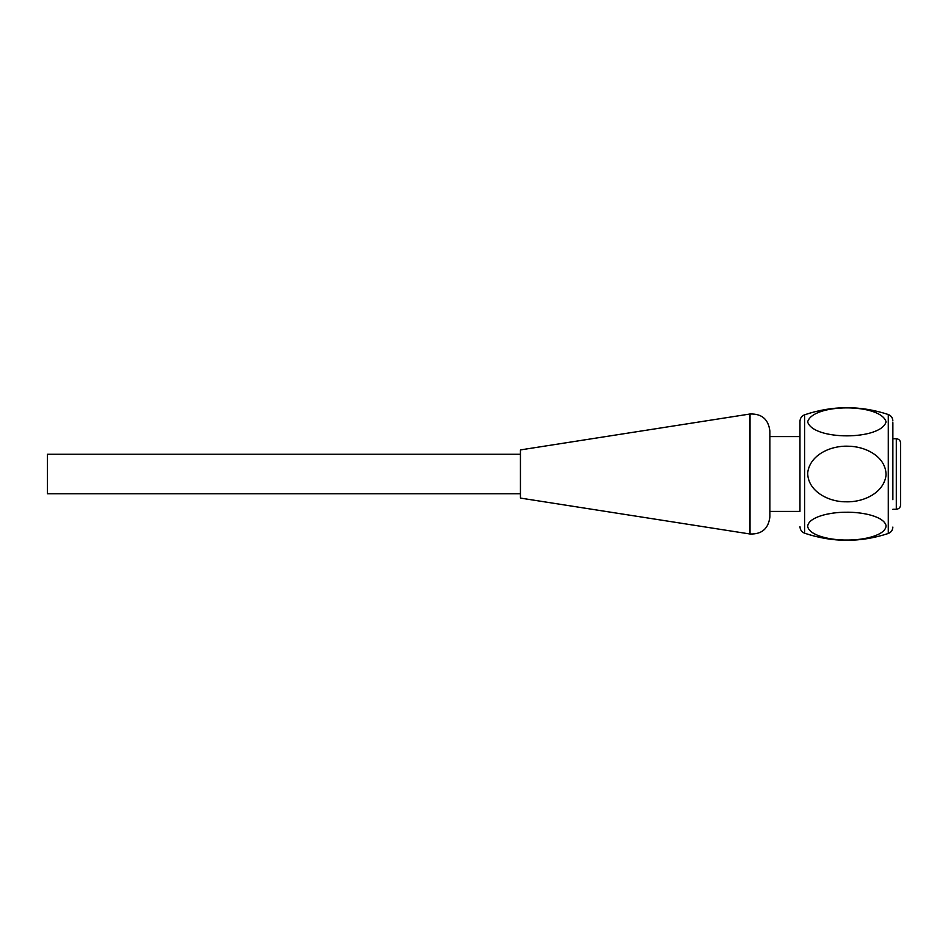 <?xml version="1.0" encoding="UTF-8"?>
<svg xmlns="http://www.w3.org/2000/svg" width="948" height="948" viewBox="0 0 948 948"><rect width="100%" height="100%" fill="white"/><g stroke="black" fill="none" stroke-linecap="round" stroke-linejoin="round"><path stroke-width="1.42" d="M804.591 414.809L804.591 533.191C832.451 542.576 860.346 542.671 888.276 533.487L888.276 414.513C860.346 405.329 832.451 405.424 804.591 414.809C801.676 415.994 800.136 418.163 799.97 421.315L799.97 511.41L769.871 511.41M799.97 421.315L799.97 511.41M807.649 421.86C812.957 403.184 880.846 403.244 886.096 421.86C880.799 440.476 812.993 440.547 807.649 421.86M827.746 514.029L831.064 513.437M845.924 501.788C862.633 502.464 883.915 493.446 886.072 475.019C885.965 455.929 864.422 446.141 847.868 446.212C831.218 445.513 809.77 454.566 807.672 473.005C807.874 491.716 829.204 502.013 845.924 501.788M846.114 512.24C862.81 511.932 884.105 516.494 886.084 525.725C885.776 535.264 864.244 540.099 847.678 540.04C831.04 540.36 809.58 535.786 807.672 526.543C808.052 517.193 829.381 512.11 846.114 512.24M892.862 499.691L892.862 422.607M769.871 430.996L769.871 517.004C768.413 528.711 761.801 534.376 750.01 533.997L750.01 414.003C761.801 413.624 768.413 419.289 769.871 430.996M750.01 414.003L520.44 449.921L520.44 498.079L750.01 533.997M520.44 454.222L47.4 454.222L47.4 493.778L520.44 493.778M900.6 501.954L900.6 494.726M900.6 480.446L900.6 467.554M896.298 438.734L896.298 509.266C898.917 509.005 900.339 507.571 900.6 504.964L900.6 443.036C900.339 440.429 898.917 438.995 896.298 438.734L892.862 438.734M799.97 436.59L769.871 436.59M888.276 533.487C891.167 532.338 892.696 530.205 892.862 527.088M888.276 414.513C891.167 415.662 892.696 417.795 892.862 420.912M804.591 533.191C801.676 532.006 800.136 529.837 799.97 526.685M896.298 509.266L892.862 509.266"/></g></svg>
